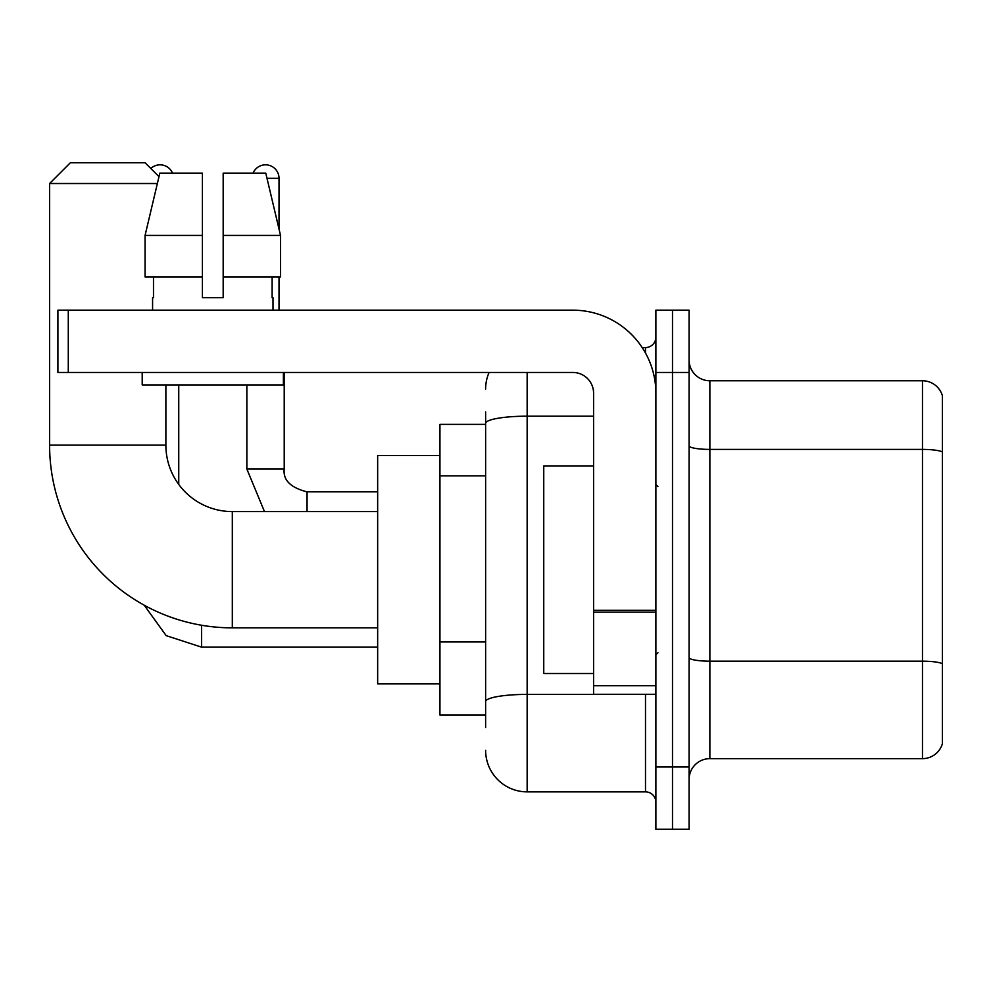 <?xml version="1.0" encoding="UTF-8"?>
<svg xmlns="http://www.w3.org/2000/svg" width="992" height="992" viewBox="0 0 992 992"><rect width="100%" height="100%" fill="white"/><g stroke="black" fill="none" stroke-linecap="round" stroke-linejoin="round"><path stroke-width="1.49" d="M485.621 424.365L439.94 424.365L439.94 715.046L485.621 715.046M485.621 727.508L485.621 411.916M655.873 766.952L655.873 829.238L672.489 829.238L672.489 766.952L672.489 829.238L689.093 829.238L689.093 766.952L672.489 766.952L672.489 372.459L672.489 766.952L655.873 766.952L655.873 372.459L672.489 372.459L672.489 310.174L672.489 372.459L689.093 372.459L689.093 766.952M689.093 372.459L689.093 310.174L655.873 310.174L655.873 372.459M527.149 372.459L527.149 791.864L645.494 791.864L645.494 694.288M642.184 347.547L645.494 347.547A10.379 10.379 0 0 0 655.873 337.168M485.621 463.388L485.621 423.386A41.528 7.217 180 0 1 527.149 416.181L593.588 416.181M655.873 802.255A10.379 10.379 0 0 0 645.494 791.864M485.621 389.075A41.528 41.528 0 0 1 489.081 372.459M527.149 791.864A41.528 41.528 0 0 1 485.621 750.349M689.093 779.414A20.758 20.758 0 0 1 709.863 758.644L922.473 758.644L922.473 380.767L709.863 380.767A20.758 20.758 0 0 1 689.093 360.009A20.758 20.758 0 0 0 709.863 380.767L709.863 758.644M942.4 395.721A20.758 20.758 0 0 0 922.473 380.767A20.758 20.758 0 0 1 942.4 395.721L942.4 743.702A20.758 20.758 0 0 1 922.473 758.644M223.175 297.712L202.418 297.712L223.175 297.712L202.418 297.712L223.175 297.712L223.175 173.141L265.769 173.141L280.525 235.426L280.525 276.954L223.175 276.954M253.072 173.141A13.491 13.491 0 0 1 279.025 178.324L279.025 229.102L280.525 235.426L223.175 235.426M377.654 627.849L232.314 627.849A182.714 182.714 0 0 1 49.6 445.135L49.6 183.52L70.358 162.762L145.105 162.762L158.993 176.638M232.314 627.849L232.314 511.574A66.439 66.439 0 0 1 165.875 445.135L165.875 384.921M157.356 183.52L49.6 183.52M439.94 455.514L377.654 455.514L377.654 683.897L439.94 683.897M150.834 168.479A13.491 13.491 0 0 1 172.521 173.141M178.746 484.431L178.746 384.921M279.025 276.954L279.025 310.174M655.873 694.288L593.588 694.288L593.588 610.328L655.873 610.328M655.873 393.229A83.055 83.055 0 0 0 572.818 310.174L68.287 310.174L68.287 372.459L572.818 372.459A20.758 20.758 0 0 1 593.588 393.229L593.588 610.328M68.287 372.459L57.908 372.459L57.908 310.174L68.287 310.174M152.582 297.712L153.487 297.712L152.582 297.712L152.582 310.174M273.011 297.712L272.106 297.712L273.011 297.712L273.011 310.174M272.106 276.954L272.106 297.712M202.418 235.426L145.068 235.426L159.824 173.141L202.418 173.141L202.418 297.712M153.487 297.712L153.487 276.954M142.203 372.459L142.203 384.921L283.39 384.921L283.39 372.459M202.418 276.954L145.068 276.954L145.068 235.426L159.824 173.141M280.525 276.954L280.525 235.426L265.769 173.141M593.588 465.893L543.752 465.893L543.752 673.518L593.588 673.518M485.621 475.838L439.94 475.838M485.621 641.948L439.94 641.948M649.103 694.288A10.379 1.798 0 0 1 645.494 694.4L527.149 694.4A41.528 7.217 180 0 0 485.621 701.604M645.494 353.016L645.494 347.547M942.4 451.992A20.758 3.608 180 0 0 922.473 449.401L709.863 449.401A20.758 3.608 0 0 1 689.093 445.792M942.4 663.772A20.758 3.608 180 0 0 922.473 661.18L709.863 661.18A20.758 3.608 -0 0 1 689.093 657.572M49.6 445.135L165.875 445.135M201.587 625.245L201.587 647.156L166.172 635.636L144.212 605.194L166.172 635.636L201.587 647.156L377.654 647.156M264.467 511.574L246.847 469.005L264.467 511.574L246.847 469.005L284.183 469.005C282.968 480.078 290.582 487.692 307.061 491.846L307.061 511.574M267.009 178.324L279.025 178.324M307.061 491.883L307.061 491.846C290.582 487.692 282.968 480.078 284.22 469.005L284.22 372.459M655.873 612.126L593.588 612.126M593.588 685.708L655.873 685.708M377.654 511.574L232.314 511.574M284.22 469.005C282.968 480.078 290.582 487.692 307.061 491.846L377.654 491.846M246.847 469.005L246.847 384.921M657.944 486.663L655.873 484.58M657.944 652.761L655.873 654.832"/></g></svg>
